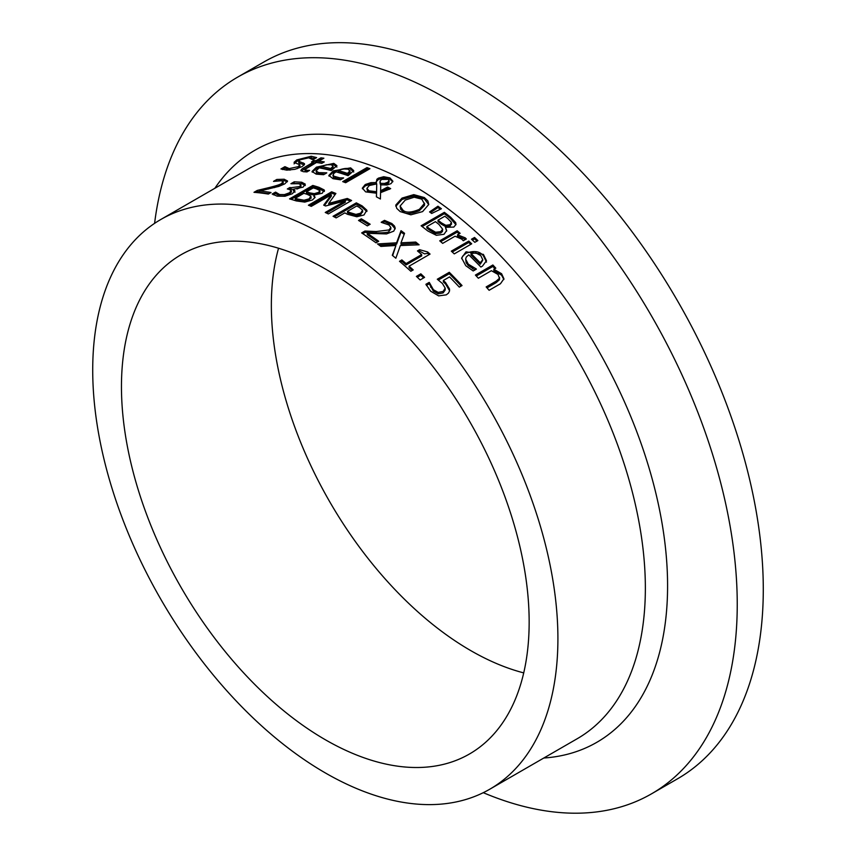 <?xml version="1.0" encoding="UTF-8"?>
<svg xmlns="http://www.w3.org/2000/svg" width="856" height="856" viewBox="0 0 856 856"><rect width="100%" height="100%" fill="white"/><g stroke="black" fill="none" stroke-linecap="round" stroke-linejoin="round"><path stroke-width="1.28" d="M443.344 280.479L445.58 282.566L449.528 289.039L449.496 291.051L448.437 293.169L446.297 294.839L438.647 295.876L430.654 291.211L425.892 284.299L429.188 282.394A328.939 189.914 60 0 1 429.412 282.619L433.404 289.713L438.176 292.388L443.151 291.447L445.184 288.119L442.456 283.55L437.288 279.227L449.282 272.304A328.939 189.914 60 0 1 462.037 285.54L459.308 287.113A328.939 189.914 -120 0 0 449.539 276.895L443.344 280.479L443.344 281.913L445.58 283.999L449.56 290.719M438.379 280.03L449.282 273.738A327.292 188.962 60 0 1 461.159 286.043M426.406 285.423L429.188 283.817A327.292 188.962 60 0 1 429.412 284.042L433.404 291.158L438.176 293.833L443.151 292.902L445.206 289.959L445.184 288.119M449.282 272.304L449.282 273.738M438.176 292.388L438.176 293.833M430.675 285.84L430.675 287.274M429.412 282.619L429.412 284.042M429.188 282.394L429.188 283.817M316.067 170.89L318.7 172.634L326.628 172.816A328.939 189.914 60 0 1 326.799 172.859L323.6 174.71L316.174 174.132L312.033 171.478L316.42 167.177L333.797 163.378L336.911 165.679L331.272 170.547A328.939 189.914 -120 0 0 319.192 167.829L316.067 170.815L316.592 173.222L324.146 174.389M329.207 164.513L333.797 164.791L336.911 167.081M312.205 172.163L316.42 168.6L324.05 165.411M321.428 166.535A328.939 189.914 60 0 1 330.651 168.536L333.155 166.267L331.219 164.737L326.35 164.801L321.428 166.535L321.428 167.958A327.292 188.962 60 0 1 330.651 169.937L333.155 167.198M330.651 168.536L330.651 169.937M323.054 173.03L323.054 174.431M328.993 176.101L333.252 172.281C341.64 168.525 347.429 167.519 350.628 169.242L353.742 172.002M339.885 177.898L343.47 177.898A328.939 189.914 60 0 1 343.63 177.952L340.431 179.803L333.005 178.679L328.865 175.427L333.252 170.89L350.628 167.862L353.742 170.633L348.103 175.673A328.939 189.914 -120 0 0 336.023 171.842L333.54 173.693L333.337 176.036L339.885 177.898L339.885 179.279L333.444 177.513L332.898 175.041M347.483 173.394L347.483 174.774L349.986 172.42L349.986 171.04L348.05 169.199L343.181 168.942L338.259 170.547A328.939 189.914 60 0 1 347.483 173.394L350.029 170.772L349.986 171.885M338.259 170.547L338.259 171.928A327.292 188.962 60 0 1 347.483 174.774M298.712 161.217L304.436 163.624L304.469 164.577L301.997 166.653L294.945 169.306L286.771 170.141L280.939 168.953L284.823 166.717A328.939 189.914 60 0 1 285.048 166.717L289.221 168.589L298.284 166.653L299.686 164.759L294.047 162.362L296.743 159.933L311.22 156.252L316.624 157.6L312.932 159.73A328.939 189.914 -120 0 0 312.708 159.708L308.749 157.804L300.285 159.762L298.723 161.121L298.755 162.897L304.265 164.898M308.588 157.793L315.276 158.381M294.047 163.86L296.743 161.442L300.189 159.815M297.043 168.739L299.889 166.61L299.889 165.144M282.501 169.563L284.823 168.225A327.292 188.962 60 0 1 285.048 168.215L290.227 170.087M285.048 166.717L285.048 168.215M284.823 166.717L284.823 168.225M367.01 167.594A328.939 189.914 60 0 1 369.953 168.686L345.653 182.713A328.939 189.914 -120 0 0 342.71 181.622L367.01 167.594L367.01 168.953A327.292 188.962 60 0 1 368.519 169.509M344.155 182.157L367.01 168.953M305.143 169.317L306.523 170.312L309.444 170.355A328.939 189.914 60 0 1 309.615 170.387L306.972 171.906L303.227 171.681L300.852 170.376L302.211 168.75L313.499 162.137A328.939 189.914 -120 0 0 311.52 161.923L313.949 160.511A328.939 189.914 60 0 1 315.928 160.735L320.936 157.836A328.939 189.914 60 0 1 323.878 158.21L318.871 161.099A328.939 189.914 60 0 1 324.274 161.912L321.845 163.325A328.939 189.914 -120 0 0 316.431 162.501L305.143 169.317L305.014 171.061L307.144 171.81M318.871 161.099L318.871 162.544A327.292 188.962 60 0 1 322.338 163.036M313.499 162.233L313.949 161.966A327.292 188.962 60 0 1 315.928 162.18L320.936 159.28A327.292 188.962 60 0 1 321.835 159.387M301.226 171.05L313.499 163.582L313.499 162.137M320.936 157.836L320.936 159.28M315.928 160.735L315.928 162.18M313.949 160.511L313.949 161.966M413.79 194.633L424.426 197.586L427.872 200.925L428.77 204.466L422.596 211.603L410.848 214.824L400.18 211.582L396.745 208.383L395.846 204.969L402.031 198.1L413.79 194.633L413.79 195.971L424.426 198.934L428.749 204.638M395.846 206.307L402.031 199.448L413.79 195.971M400.094 206.029L400.736 209.41L402.876 211.389C405.145 214.407 410.645 214.182 419.365 210.704L424.501 205.333L424.501 203.985L421.762 199.148L414.186 197.212L405.252 200.079L400.094 206.039L402.876 210.052C405.701 212.984 411.201 212.759 419.365 209.346L424.576 203.236M424.501 205.333L424.576 203.214M381.808 184.917L384.612 184.768L388.389 183.12L389.116 181.889L388.517 179.375L381.615 179.45L380.107 180.958L379.989 183.109M380.107 182.307L380.396 184.703L380.396 183.366L384.612 183.419L384.612 184.768M376.565 193.06L376.736 183.912L369.246 185.549L366.903 188.384L369.043 190.813L376.565 191.723L376.565 193.06L369.043 192.161L367.374 190.974L366.903 188.416M380.578 190.76L387.608 187.036A328.939 189.914 60 0 1 390.668 188.641L380.556 192.664L380.396 198.999A328.939 189.914 -120 0 0 376.394 196.827L376.544 193.21L365.651 191.872L362.345 188.127L365.277 184.511L370.926 182.66L376.362 182.563L376.854 179.289L378.416 178.134L383.723 176.721L389.962 177.909L392.872 181.172L391.021 183.633L386.955 185.003L380.749 184.725L380.578 192.108L387.608 188.374A327.292 188.962 60 0 1 389.448 189.347M376.148 181.857L378.416 179.482L383.723 178.069L389.962 179.257L392.765 181.825M362.43 188.812L365.277 185.859L370.926 184.019L376.362 183.912M376.447 196.848L376.544 193.21M380.107 180.958L380.396 183.366M384.612 183.419L387.661 182.264L389.116 180.541M376.565 191.723L376.736 183.912M383.723 176.721L383.723 178.069M376.362 182.563L376.362 183.901M387.608 187.036L387.608 188.374M437.94 206.21A328.939 189.914 60 0 1 441.407 208.746L431.681 213.465A328.939 189.914 -120 0 0 429.562 211.924L437.94 206.21L437.94 207.559A327.292 188.962 60 0 1 440.294 209.281M430.525 212.62L437.94 207.559M445.452 227.322L446.672 230.467L444.029 234.287L436.357 235.304L427.775 230.96A328.939 189.914 -120 0 0 421.109 225.77L444.36 212.341A328.939 189.914 60 0 1 450.524 217.124L455.692 222.603L456.002 224.39L453.808 227.086L445.452 227.322L446.607 231.152M422.115 226.54L444.36 213.7A327.292 188.962 60 0 1 450.524 218.483L455.938 224.721M440.669 233.046L442.424 231.537L442.68 229.248L438.935 224.411A328.939 189.914 -120 0 0 435.426 221.651L426.834 226.615A328.939 189.914 60 0 1 429.338 228.584L435.597 232.254L435.597 233.624L440.669 233.046L440.669 231.676L442.68 229.248M426.834 226.615L426.834 227.985A327.292 188.962 60 0 1 429.338 229.943L435.597 233.624M438.015 220.163A328.939 189.914 60 0 1 441.514 222.913L445.848 225.331L450.149 224.668L451.39 222.293L447.774 218.558A328.939 189.914 -120 0 0 444.82 216.236L438.015 220.163L438.015 221.533A327.292 188.962 60 0 1 441.514 224.283L445.848 226.701L450.149 226.038L451.39 223.662M451.508 224.261L451.39 222.293M435.597 232.254L440.669 231.676M455.692 222.603L455.692 223.972M444.36 212.341L444.36 213.7M457.521 234.801L465.247 237.861L466.338 238.984L463.289 240.75A328.939 189.914 -120 0 0 463.139 240.611L461.684 239.102L455.05 236.224L442.67 243.382A328.939 189.914 -120 0 0 439.727 240.836L457.179 230.756A328.939 189.914 60 0 1 460.121 233.303L457.521 234.801L457.521 236.192L465.493 239.477M457.179 230.756L457.179 232.137A327.292 188.962 60 0 1 459.169 233.849M440.69 241.66L457.179 232.137M452.257 252.017L468.778 242.473A327.292 188.962 60 0 1 470.789 244.345M468.778 241.071A328.939 189.914 60 0 1 471.71 243.81L454.258 253.89A328.939 189.914 -120 0 0 451.315 251.15L468.778 241.071L468.778 242.473M474.545 237.454A328.939 189.914 60 0 1 477.873 240.568L474.823 242.323A328.939 189.914 -120 0 0 471.485 239.22L474.545 237.454L474.545 238.856A327.292 188.962 60 0 1 476.953 241.103M472.416 240.087L474.545 238.856M465.653 259.165L468.286 264.172L476.214 268.934A328.939 189.914 60 0 1 476.385 269.116L473.186 270.967L465.76 265.692L461.619 257.998L466.006 251.846L483.383 254.382L486.486 260.663L482.452 266.13L480.858 267.051A328.939 189.914 -120 0 0 468.778 254.842L466.295 257.025L465.653 258.994L466.167 262.749L468.286 265.606L474.973 269.929M461.662 258.726L462.615 256.212L466.006 253.269C473.999 250.359 479.799 251.204 483.383 255.816L486.486 262.107M471.014 253.547A328.939 189.914 60 0 1 480.237 262.781L482.741 259.732L480.794 255.612L475.936 252.937L471.014 253.547L471.014 254.97A327.292 188.962 60 0 1 480.237 264.226L482.741 260.245M480.237 262.781L480.237 264.226M472.64 267.382L472.64 268.827M257.281 190.417L268.495 187.721C276.221 185.806 280.522 184.404 281.389 183.516L283.165 181.665L281.26 180.766L273.685 181.386A328.939 189.914 -120 0 0 273.513 181.365L276.83 179.45L284.181 179.236L287.562 181.012L284.727 183.89L278.863 186.394L259.603 191.016A328.939 189.914 60 0 1 271.02 192.514L268.324 194.077A328.939 189.914 -120 0 0 253.986 192.322L257.281 190.417L257.281 191.883L259.603 191.327M256.201 192.504L257.281 191.883M274.476 187.592L281.389 184.95L283.175 183.216L283.165 181.665M259.603 191.016L259.603 192.472A327.292 188.962 60 0 1 269.084 193.638M278.35 180.744L284.181 180.68L287.316 181.782M276.83 179.45L276.83 180.884M493.859 269.276L501.584 273.706L503.927 278.778L500.439 283.753L489.108 290.291A328.939 189.914 -120 0 0 486.165 286.921L496.127 281.175L499.455 278.275L498.031 274.455L491.387 270.699L478.344 278.232A328.939 189.914 -120 0 0 475.412 275.065L492.863 264.986A328.939 189.914 60 0 1 495.806 268.153L493.859 269.276L493.859 270.742L501.584 275.193L503.874 279.516M476.289 276.017L492.863 266.451A327.292 188.962 60 0 1 494.918 268.666M499.455 279.773L499.604 277.483L499.455 279.773L496.127 282.662L487.043 287.905M492.863 264.986L492.863 266.451M312.815 185.452A328.939 189.914 60 0 1 318.978 187.325L324.146 189.914L322.252 193.263L313.906 195.04L315.051 197.372L312.472 199.94L304.8 202.102L296.23 200.914A328.939 189.914 -120 0 0 289.553 198.881L312.815 185.452L312.815 186.843A327.292 188.962 60 0 1 318.978 188.695L324.274 191.498M291.147 199.352L312.815 186.843M313.906 195.04L313.906 196.409L314.987 197.586M324.467 190.813L324.146 189.914L324.146 191.284M295.288 198.271A328.939 189.914 60 0 1 297.792 199.052L304.051 200.229L309.123 198.849L310.856 196.11L307.379 194.408A328.939 189.914 -120 0 0 303.88 193.306L295.288 198.271L295.288 199.651A327.292 188.962 60 0 1 297.792 200.422L304.051 201.599L309.123 200.218L310.856 197.479M311.135 198.228L310.856 196.11M304.051 200.229L304.051 201.599M306.459 191.819A328.939 189.914 60 0 1 309.968 192.91L314.302 193.649L318.603 192.365L319.844 190.556L316.228 188.812A328.939 189.914 -120 0 0 313.264 187.892L306.459 191.819L306.459 193.199A327.292 188.962 60 0 1 309.968 194.291L314.302 195.018L318.603 193.734L319.844 191.926M319.962 192.3L319.844 190.556M296.936 189.016L299.579 187.935L300.884 186.191M289.093 189.369L289.906 188.898A327.292 188.962 60 0 1 290.944 189.112L293.341 189.39M273.321 194.804L275.493 193.552A327.292 188.962 60 0 1 275.718 193.595L279.623 195.949L284.449 196.003L289.349 194.216L291.329 191.937M293.341 189.219L294.967 190.856L292.281 193.756L284.995 196.249L277.109 196.142L272.197 194.034L275.493 192.129A328.939 189.914 60 0 1 275.718 192.172L279.623 194.547L284.449 194.601L289.349 192.825L291.329 190.535L288.643 189.262A328.939 189.914 -120 0 0 287.327 188.973L289.906 187.485A328.939 189.914 60 0 1 290.944 187.71L299.579 186.544L300.884 184.789L298.765 183.73L291.094 183.751A328.939 189.914 -120 0 0 290.912 183.719L294.207 181.814L301.708 182.232L305.292 184.147L303.067 187.154L293.341 189.219L293.341 190.621L294.967 192.247M293.758 183.494L301.708 183.633L305.292 185.538M275.493 192.129L275.493 193.552M275.718 192.172L275.718 193.595M284.449 194.601L284.449 196.003M291.382 192.204L291.329 190.535M289.906 187.485L289.906 188.898M300.948 186.458L300.884 184.789M294.207 181.814L294.207 183.238M356.321 202.861L356.321 204.21A327.292 188.962 60 0 1 362.163 207.28L366.796 211.496L366.796 210.148L364.003 214.963L356.802 216.761L347.44 214.289A328.939 189.914 -120 0 0 344.818 212.887L336.151 217.895A328.939 189.914 -120 0 0 333.059 216.29L356.321 202.861A328.939 189.914 60 0 1 362.163 205.932L366.796 210.148L366.957 211.143M334.289 216.921L356.321 204.21M347.461 211.368A328.939 189.914 60 0 1 349.569 212.491L355.925 214.407L360.686 213.155L362.559 210.169L359.295 207.377A328.939 189.914 -120 0 0 356.727 206.007L347.461 211.368L347.461 212.705A327.292 188.962 60 0 1 349.569 213.829L355.925 215.744L360.686 214.503L362.559 211.507M362.666 212.106L362.559 210.169M355.925 214.407L355.925 215.744M328.736 203.407L347.301 198.464A328.939 189.914 60 0 1 351.602 200.507L328.34 213.936A328.939 189.914 -120 0 0 325.248 212.459L345.289 200.893L325.59 205.986A328.939 189.914 -120 0 0 323.707 205.162L331.325 194.794L311.284 206.36A328.939 189.914 -120 0 0 308.406 205.226L331.657 191.798A328.939 189.914 60 0 1 335.884 193.477L328.736 203.407L328.736 204.755L347.301 199.812A327.292 188.962 60 0 1 350.329 201.246M309.808 205.772L331.657 193.156A327.292 188.962 60 0 1 335.124 194.526M324.456 205.494L331.325 196.152L331.325 194.794M326.532 213.069L345.289 202.241L345.289 200.893M331.657 191.798L331.657 193.156M347.301 198.464L347.301 199.812M361.35 218.826A328.939 189.914 60 0 1 370.156 224.24L367.32 225.877A328.939 189.914 -120 0 0 358.525 220.452L361.35 218.826L361.35 220.163A327.292 188.962 60 0 1 369.043 224.882M359.67 221.137L361.35 220.163M367.267 233.303A328.939 189.914 60 0 1 378.694 241.264L375.998 242.815A328.939 189.914 -120 0 0 361.649 232.928L364.945 231.024L376.159 231.548L389.052 229.943L390.828 227.45L388.924 224.935L381.348 222.378A328.939 189.914 -120 0 0 381.177 222.26L384.494 220.345L391.845 223.534L394.509 226.07L395.215 228.092L393.76 231.141L386.527 233.923L367.267 233.303L367.267 234.651A327.292 188.962 60 0 1 377.646 241.863M382.867 222.635L384.494 221.693L391.845 224.882L395.151 228.927M362.741 233.645L364.945 232.372L376.159 232.896C384.783 232.928 389.073 232.393 389.052 231.291L390.839 228.991L390.828 227.45M384.494 220.345L384.494 221.693M364.945 231.024L364.945 232.372M395.921 245.479L380.877 246.421A328.939 189.914 -120 0 0 377.539 243.939L396.596 242.794L401.025 230.681A328.939 189.914 60 0 1 404.567 233.314L401.004 242.815L415.77 242.066A328.939 189.914 60 0 1 419.098 244.795L400.362 245.533L395.846 258.223A328.939 189.914 -120 0 0 392.294 255.323L395.921 245.479L392.679 255.634M415.77 242.066L415.77 243.436A327.292 188.962 60 0 1 417.503 244.848M401.004 242.815L401.004 244.185L415.77 243.436M379.229 245.191L396.596 244.153L401.025 232.04A327.292 188.962 60 0 1 404.171 234.373M396.596 242.794L396.596 244.153M401.025 230.681L401.025 232.04M409.093 266.184A328.939 189.914 60 0 1 413.223 269.897L410.848 271.266A328.939 189.914 -120 0 0 399.495 261.294L401.871 259.924A328.939 189.914 60 0 1 406.097 263.552L421.687 254.553A328.939 189.914 -120 0 0 417.461 250.926L419.59 249.695L427.636 251.953A328.939 189.914 60 0 1 430.054 254.082L409.093 266.184L409.093 267.575A327.292 188.962 60 0 1 412.282 270.432M418.424 251.739L419.59 251.076L424.458 253.868L427.636 253.344A327.292 188.962 60 0 1 429.102 254.628M400.469 262.118L401.871 261.305A327.292 188.962 60 0 1 406.097 264.932L421.687 255.933L421.687 254.553M419.59 249.695L419.59 251.076M427.636 251.953L427.636 253.344M406.097 263.552L406.097 264.932M401.871 259.924L401.871 261.305M420.831 273.824A328.939 189.914 60 0 1 424.565 277.376L420.114 279.944A328.939 189.914 -120 0 0 416.39 276.392L420.831 273.824L420.831 275.236A327.292 188.962 60 0 1 423.645 277.911M417.311 277.269L420.831 275.236M557.909 638.63A328.939 189.914 -120 0 0 414.325 307.593A328.939 189.914 -120 0 0 160.842 219.468A328.939 189.914 -120 0 0 160.842 599.296A328.939 189.914 -120 0 0 489.782 789.211A328.939 189.914 -120 0 0 557.909 638.63M483.276 792.677A413.801 238.91 -120 0 0 651.534 793.822A413.801 238.91 -120 0 0 737.241 604.39A413.801 238.91 -120 0 0 556.603 187.946A413.801 238.91 -120 0 0 237.733 77.083A413.801 238.91 -120 0 0 154.594 223.363M651.534 793.822L677.577 778.778A413.801 238.91 -120 0 0 763.285 589.345A413.801 238.91 -120 0 0 582.658 172.912A413.801 238.91 -120 0 0 263.776 62.049L237.733 77.083M278.542 248.24A281.881 162.747 -120 0 0 329.742 501.787A281.881 162.747 -120 0 0 523.722 672.891M529.158 622.034A288.279 166.439 -120 0 0 405.391 334.118A288.279 166.439 -120 0 0 184.382 252.905A288.279 166.439 -120 0 0 181.162 587.558A288.279 166.439 -120 0 0 472.587 752.114A288.279 166.439 -120 0 0 529.158 622.034M445.58 282.566L445.58 283.999M449.528 289.039L449.528 290.494M443.151 291.447L443.151 292.902M433.404 289.713L433.404 291.158M318.7 172.634L318.7 174.046M333.797 163.378L333.797 164.791M316.42 167.177L316.42 168.6M333.252 170.89L333.252 172.281M350.628 167.862L350.628 169.242M335.531 177.181L335.531 178.562M311.22 156.252L311.22 157.729M299.696 161.934L299.696 163.41M303.238 162.886L303.238 164.352M296.743 159.933L296.743 161.442M298.284 166.653L298.284 168.118M289.221 168.589L289.221 170.066M306.523 170.312L306.523 171.735M303.827 167.722L303.827 169.167M395.846 204.969L395.846 205.996M424.426 197.586L424.426 198.934M402.031 198.1L402.031 199.448M419.365 209.346L419.365 210.704M387.661 182.264L387.661 183.612M369.043 190.813L369.043 192.161M389.962 177.909L389.962 179.257M378.416 178.134L378.416 179.482M370.926 182.66L370.926 184.019M365.277 184.511L365.277 185.859M441.514 222.913L441.514 224.283M445.848 225.331L445.848 226.701M450.149 224.668L450.149 226.038M429.338 228.584L429.338 229.943M450.524 217.124L450.524 218.483M465.247 237.861L465.247 239.252M468.286 264.172L468.286 265.606M483.383 254.382L483.383 255.816M466.006 251.846L466.006 253.269M268.495 187.721L268.495 189.005M281.389 183.516L281.389 184.95M283.165 181.889L283.165 183.109M284.181 179.236L284.181 180.68M501.584 273.706L501.584 275.193M496.127 281.175L496.127 282.662M318.978 187.325L318.978 188.695M309.123 198.849L309.123 200.218M297.792 199.052L297.792 200.422M318.603 192.365L318.603 193.734M314.302 193.649L314.302 194.986M309.968 192.91L309.968 194.291M279.623 194.547L279.623 195.949M289.349 192.825L289.349 194.216M290.944 187.71L290.944 189.112M299.579 186.544L299.579 187.935M301.708 182.232L301.708 183.633M362.163 205.932L362.163 207.28M360.686 213.155L360.686 214.503M349.569 212.491L349.569 213.829M391.845 223.534L391.845 224.882M390.828 227.835L390.828 228.798M389.052 229.943L389.052 231.291M376.159 231.548L376.159 232.896M160.842 219.468L248.294 168.974A328.939 189.914 60 0 1 501.776 257.11A328.939 189.914 60 0 1 645.36 588.136A328.939 189.914 60 0 1 577.233 738.717L489.782 789.211M543.806 758.02A341.844 197.362 -120 0 0 667.584 585.846A341.844 197.362 -120 0 0 486.807 211.379A341.844 197.362 -120 0 0 214.867 188.277"/></g></svg>
